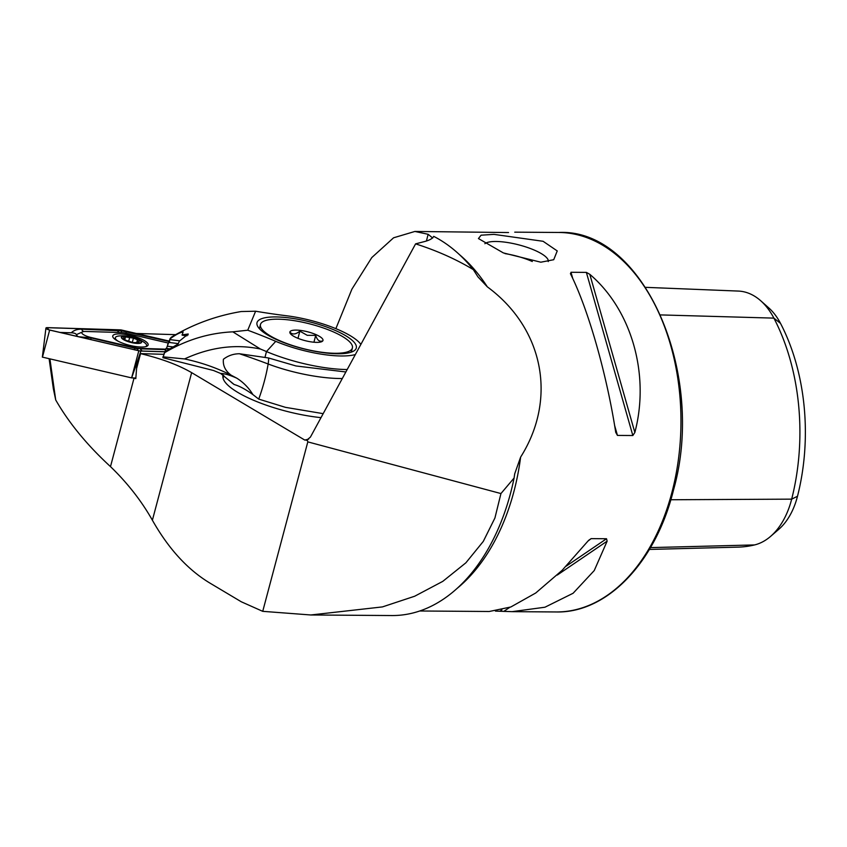 <?xml version="1.0" encoding="UTF-8"?>
<svg xmlns="http://www.w3.org/2000/svg" width="847" height="847" viewBox="0 0 847 847"><rect width="100%" height="100%" fill="white"/><g stroke="black" fill="none" stroke-linecap="round" stroke-linejoin="round"><path stroke-width="1.27" d="M540.82 262.199L553.726 259.711L557.241 250.934L543.096 241.289L493.917 234.365L481.085 235.191L478.449 238.558L503.383 252.925L540.82 262.199M548.253 261.575A33.202 8.957 14.3 0 0 530.963 248.743A33.202 8.957 14.3 0 0 495.94 241.48A33.202 8.957 14.3 0 0 484.886 243.714M457.126 588.379A189.749 123.524 -89.6 0 0 514.489 489.322A189.749 123.524 -89.6 0 0 520.63 457.094C557.411 398.852 543.615 328.287 487.332 286.847L477.92 276.842L473.325 269.621A194.492 126.616 -89.6 0 0 439.519 239.574A194.492 126.616 -89.6 0 0 433.696 236.366C432.605 238.505 429.63 240.209 424.771 241.49L415.602 243.862L310.404 437.116L306.476 440.366M508.539 232.544L414.892 231.453L428.137 234.291L432.701 238.028M570.677 274.184L570.984 272.279L586.368 272.385L589.798 274.312C631.671 309.907 650.115 374.67 634.848 432.478L632.836 435.527L617.452 435.422L615.727 432.341C606.791 374.363 588.347 309.6 570.677 274.184L570.423 273.56M335.867 328.657L351.918 289.145L371.812 257.541L393.58 237.795L414.892 231.453M419.71 610.994L489.248 611.492L510.836 606.981L535.738 592.995L562.133 570.317L588.019 541.021L591.142 538.628L606.526 538.745L607.14 541.159L594.245 570.55L573.101 593.26L544.939 607.225L512.064 611.65L495.442 611.1M49.92 358.916L55.711 399.964C68.925 422.981 87.188 445.204 110.491 466.612C127.484 483.023 141.449 500.884 152.386 520.217C168.479 548.676 187.621 569.618 209.834 583.032L241.31 601.793L262.729 611.333L307.81 441.88L500.948 493.557L514.087 478.026A194.492 126.616 -89.6 0 1 391.886 615.547L310.807 614.975L382.452 606.907L414.67 596.235L442.79 581.36L465.871 562.821L483.298 541.392L494.923 517.993L500.948 493.557M262.729 611.333L310.807 614.975M520.63 457.094L514.722 473.769L514.087 478.026M473.325 269.621C456.258 259.32 437.02 250.723 415.602 243.862M307.81 441.88L307.302 439.995L304.761 440.059L191.644 372.648C178.315 364.93 161.29 358.599 140.549 353.633L136.822 365.258L135.806 378.62L134.017 378.196L110.491 466.612M132.884 377.931L134.017 378.196M55.711 399.964L53.361 388.815L49.115 358.726M136.314 333.464L175.604 334.66M321.002 417.645A71.159 19.185 -165.7 0 1 223.036 375.316A71.159 19.185 -165.7 0 1 223.132 374.988M163.609 354.321L140.443 353.612M780.511 323.363L773.883 318.123A183.248 119.3 90.4 0 1 791.67 499.148A72.863 47.432 90.4 0 1 770.548 536.426L778.753 529.343A64.647 42.085 90.4 0 0 797.493 496.268A175.033 113.953 90.4 0 0 780.511 323.363A64.647 42.085 -89.6 0 0 768.832 307.959L760.733 300.77A72.863 47.432 -89.6 0 0 738.34 291.072L645.647 287.345M770.548 536.426A72.863 47.432 90.4 0 1 754.582 544.928A183.248 119.3 90.4 0 1 738.076 547.13L649.384 549.438M660.628 314.915L773.883 318.123A72.863 47.432 -89.6 0 0 760.733 300.77M139.003 343.099L138.188 341.775L137.87 343.035M136.685 342.876L137.468 339.816L133.434 338.122L125.504 336.905C123.26 336.1 122.646 336.27 123.651 337.402L124.52 338.525L123.482 338.705C122.487 338.758 123.111 339.224 125.345 340.081L133.106 342.622L139.162 342.495M138.188 341.817L140.009 340.738L137.468 339.816M124.52 338.525L122.9 338.758M130.089 336.492A10.439 2.816 14.3 0 0 121.354 337.477A10.439 2.816 14.3 0 0 131.253 342.537A10.439 2.816 14.3 0 0 141.502 342.474A10.439 2.816 14.3 0 0 134.218 337.551A10.439 2.816 14.3 0 0 131.698 336.841A10.439 2.816 14.3 0 0 130.089 336.492A37.946 37.946 0 0 0 119.056 335.973A16.125 4.351 14.3 0 0 115.34 337.699A16.125 4.351 14.3 0 0 115.308 337.9A16.125 4.351 14.3 0 0 118.019 341.15M145.8 346.614A16.125 4.351 14.3 0 0 146.595 345.661A16.125 4.351 14.3 0 0 146.626 345.46A16.125 4.351 14.3 0 0 144.149 342.368A37.946 37.946 0 0 0 134.218 337.551M121.799 337.35A9.963 2.689 14.3 0 0 131.264 342.41A9.963 2.689 14.3 0 0 141.153 342.029A9.963 2.689 14.3 0 0 131.687 336.979A9.963 2.689 14.3 0 0 121.799 337.35M139.342 341.161L140.009 340.738M123.069 336.619L123.651 337.402M128.67 341.373L129.718 337.275M120.115 333.909A18.263 4.923 14.3 0 0 112.746 335.952A18.263 4.923 14.3 0 0 121.799 342.855A18.263 4.923 14.3 0 0 140.771 347.016A18.263 4.923 14.3 0 0 148.14 344.973A18.263 4.923 14.3 0 0 139.088 338.069A18.263 4.923 14.3 0 0 120.115 333.909M168.257 343.035L126.277 333.295A9.486 2.562 14.3 0 0 121.015 332.543L85.611 331.463A9.486 2.562 14.3 0 0 83.239 331.611A9.486 2.562 14.3 0 0 82.9 334.237A9.486 2.562 14.3 0 0 91.074 337.519L134.609 347.63A9.486 2.562 14.3 0 0 139.882 348.382L165.705 349.165M169.072 341.066L122.074 330.15A3.79 1.027 14.3 0 0 119.967 329.854L47.464 327.641A3.79 1.027 14.3 0 0 45.929 328.096A3.79 1.027 14.3 0 0 49.655 330.065L138.813 350.764A3.79 1.027 14.3 0 0 140.92 351.071L164.614 351.791M42.382 357.116L131.603 377.889L135.848 378.016M169.051 341.119L122.074 330.203A3.61 0.974 14.3 0 0 120.073 329.928L47.58 327.704A3.61 0.974 14.3 0 0 46.447 328.678A3.61 0.974 14.3 0 0 49.655 330.012L138.813 350.711A3.61 0.974 14.3 0 0 140.814 350.997L164.646 351.727M83.239 331.611L76.368 334.639C75.912 333.549 74.218 332.935 71.275 332.786L60.169 332.448M71.275 332.786C73.721 330.372 77.141 329.165 81.524 329.165L121.968 330.87L169.675 341.669M76.368 334.639A14.42 3.886 14.3 0 0 78.104 336.619M78.231 336.704L91.01 337.911L137.51 348.837L139.882 348.382M121.28 331.368L121.873 332.585M138.103 350.552L137.51 348.837M345.862 371.971L296.005 365.968L268.563 357.974A18.973 8.046 -69.2 0 1 268.15 363.988A67.929 18.274 13.3 0 0 342.294 378.524M347.196 369.525A70.449 18.994 -165.7 0 1 297.043 361.913A70.449 18.994 -165.7 0 1 266.466 351.558A217.266 58.591 14.3 0 0 260.4 349.017C235.508 343.829 210.236 347.132 184.551 358.937C201.215 362.484 216.737 367.894 231.104 375.168C225.291 370.817 222.729 365.512 223.417 359.255C228.097 355.634 233.433 353.792 239.436 353.75L268.563 357.974M360.864 344.401A57.384 15.479 14.3 0 0 359.435 342.654A57.384 15.479 14.3 0 0 312.638 320.918A57.384 15.479 14.3 0 0 286.381 315.74A230.331 62.106 -165.7 0 1 255.625 311.22L247.737 330.214A230.331 62.106 -165.7 0 1 275.751 341.341A57.384 15.479 14.3 0 0 300.664 349.779A57.384 15.479 14.3 0 0 355.338 354.554M301.299 348.233A51.233 13.817 14.3 0 0 353.358 351.24A51.233 13.817 14.3 0 0 312.003 322.463A51.233 13.817 14.3 0 0 258.039 326.953A51.233 13.817 14.3 0 0 301.299 348.233M255.625 311.22L241.236 311.537C216.176 315.73 192.841 324.306 171.221 337.265L170.046 338.789M186.954 335.804L182.243 335.211L183.005 331.855M183.143 332.035C180.39 332.268 176.271 334.353 170.787 338.292L168.627 342.389L178.336 343.617M181.978 334.851L188.225 334.004L179.352 341.161L178.188 343.967L165.303 351.516L164.869 352.543C186.361 339.838 209.008 332.935 232.819 331.844L247.737 330.214M166.499 348.435L170.152 338.461M167.695 344.464L168.627 342.389M169.982 349.208L166.001 348.699L165.186 351.558M239.436 353.75A263.735 70.936 13.3 0 1 268.15 363.988A94.875 40.233 -69.2 0 1 265.831 375.359A94.875 40.233 -69.2 0 1 258.727 399.106L252.904 394.596C245.683 389.366 239.426 385.999 234.132 384.506L220.601 373.432L213.539 370.51L162.91 357.688L166.012 348.435M163.63 354.258L164.869 352.543M258.727 399.106L285.46 407.343L323.173 413.654M231.305 382.315L231.21 382.23A70.449 18.994 14.3 0 0 234.132 384.506M260.4 349.017L232.819 331.844M162.931 356.831L184.551 358.937M220.601 373.432C224.402 373.474 229.781 375.052 236.747 378.154C243.375 382.325 248.764 387.81 252.904 394.596M231.104 375.168L236.747 378.154M350.743 352.32A47.443 12.79 14.3 0 0 351.717 350.605L352.394 347.948A47.443 12.79 14.3 0 0 311.378 324.306A47.443 12.79 14.3 0 0 260.463 324.517A47.443 12.79 14.3 0 0 301.479 348.159A47.443 12.79 14.3 0 0 352.394 347.948M290.405 332.617C292.84 334.798 295.974 334.311 299.827 331.145L307.239 335.317L315.698 335.37C317.138 339.922 319.287 341.817 322.146 341.055M308.213 331.939A17.078 4.606 14.3 0 0 290.225 333.432A17.078 4.606 14.3 0 0 304.645 340.526A17.078 4.606 14.3 0 0 321.998 341.532A17.078 4.606 14.3 0 0 308.213 331.939M260.463 324.517L259.785 327.175A47.443 12.79 14.3 0 0 259.817 329.144M297.996 338.334L299.827 331.145M313.941 342.23L315.698 335.37M532.297 261.501A33.202 8.957 14.3 0 0 505.045 253.613M514.743 232.163L558.787 232.47A189.749 123.524 90.4 0 1 672.433 490.434A189.749 123.524 90.4 0 1 556.108 611.958L512.064 611.65M487.332 286.847A189.749 123.524 -89.6 0 0 459.476 254.651M191.644 372.648L152.386 520.217M304.761 440.059L308.636 439.159M754.582 544.928L650.464 547.607M797.493 496.268L791.67 499.148L670.813 499.751M503.891 611.343L509.619 607.447M557.252 575.071L607.14 541.159M500.026 611.132L501.869 609.882M566.283 566.103L606.526 538.745M588.538 540.407L591.142 538.628M617.452 435.422L614.562 425.268M572.826 278.716L570.984 272.279M632.836 435.527L586.368 272.385M634.848 432.478L589.798 274.312M428.137 234.291L426.422 241.024M140.549 353.633L136.579 368.561M124.753 339.869L125.504 336.905M132.291 342.59L133.434 338.122M131.603 377.889L138.813 350.764M131.656 377.889L140.92 351.071M42.435 357.18L49.655 330.065M120.422 330.658L120.073 329.928M48.523 329.695L47.58 327.704M121.968 330.87L122.074 330.203M134.62 349.885L134.609 347.63M90.83 339.573L91.074 337.519M142.148 351.039L140.083 348.805L165.536 349.589M81.524 329.165A6.638 4.066 -88.2 0 0 83.895 331.516M116.928 330.245L118.982 332.479M126.214 333.411L126.139 331.558M275.751 341.341L266.466 351.558L265.09 356.958M171.221 337.265L170.787 338.292M169.792 339.583L179.585 340.822M173.836 347.016L167.177 346.179M185.154 334.597L188.045 334.967M558.787 232.47C643.349 228.298 706.758 373.093 673.471 490.117C655.822 562.154 607.151 613.27 556.108 611.958M514.722 473.769L514.616 474.331M124.234 339.658L124.509 338.567M114.938 339.276L115.34 337.699M146.404 346.434L146.595 345.661M42.35 357.127L45.929 328.096M359.435 342.654L360.938 344.274M223.735 375.454L223.057 378.111M170.48 348.932L166.065 348.371"/></g></svg>
